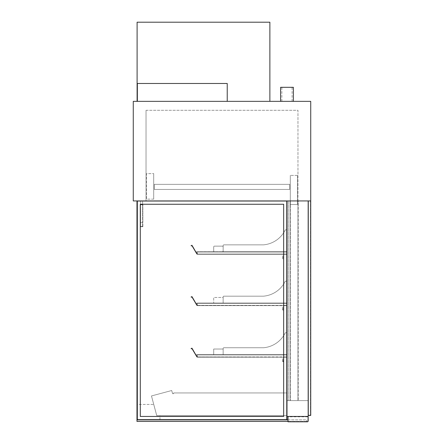 <?xml version="1.0" encoding="UTF-8"?>
<svg xmlns="http://www.w3.org/2000/svg" width="444" height="444" viewBox="0 0 444 444"><rect width="100%" height="100%" fill="white"/><g stroke="black" fill="none" stroke-linecap="round" stroke-linejoin="round"><path stroke-width="0.33" stroke-dasharray="2.22 1.67" d="M293.367 87.313L280.597 87.313M286.985 101.354L280.597 101.354L286.985 101.354M133.272 200.932L310.728 200.932L310.728 101.354L133.272 101.354L133.272 200.932M146.037 200.932L297.963 200.932L146.037 200.932L146.037 110.29L146.037 200.932M146.037 110.29L297.963 110.29L297.963 400.605L288.261 400.605L298.218 400.605L288.261 400.605L297.963 400.605L297.963 200.932L297.963 400.605L297.963 200.932L290.049 200.932L290.049 400.605L290.049 200.932L297.963 200.932L290.304 200.932L290.304 400.605L290.304 200.932L297.963 200.932L297.963 400.605L297.963 200.932L288.261 200.932L288.261 400.605L288.261 200.932L298.218 200.932L298.218 400.605L298.218 200.932L288.261 200.932L288.261 400.605L288.261 200.932L297.963 200.932L297.963 110.29L146.037 110.29M154.334 189.444L289.666 189.444L289.666 184.338L154.334 184.338L289.666 184.338L154.334 184.338L289.666 184.338L154.334 184.338L289.666 184.338L289.666 189.444L154.334 189.444L154.334 184.338L154.334 189.444L154.334 184.338L154.334 189.444L289.666 189.444L154.334 189.444L154.334 184.338L154.334 189.444L289.666 189.444L289.666 184.338L289.666 189.444L154.334 189.444M153.696 199.145L146.548 199.145L146.548 173.615L153.696 173.615L146.548 173.615L146.548 199.145L153.696 199.145L153.696 173.615L153.696 199.145M223.149 245.366L223.659 244.855L223.149 245.366L223.149 251.748L286.985 251.748L286.985 230.808A1.021 1.021 0 0 0 285.015 230.419A26.812 26.812 0 0 1 263.492 244.855L223.659 244.855L223.149 245.366L223.149 251.748L286.985 251.748L286.985 230.808A1.021 1.021 0 0 0 285.015 230.419A26.812 26.812 0 0 1 263.492 244.855L223.659 244.855L223.149 245.366L223.149 251.748L286.985 251.748L286.985 230.808A1.021 1.021 0 0 0 285.015 230.419A26.812 26.812 0 0 1 263.492 244.855L223.659 244.855L263.492 244.855A26.812 26.812 0 0 0 285.015 230.419A1.021 1.021 0 0 1 286.985 230.808L286.985 254.301L286.985 252.003L197.358 252.003L197.358 254.301L197.358 251.748L197.358 254.046L197.358 252.003L286.985 251.748L197.358 251.748L286.985 251.748L197.358 252.003L286.985 252.003L286.985 254.046L197.208 254.295L191.952 245.182L191.225 245.454L191.481 245.898A0.511 0.511 0 0 1 192.174 246.081L196.836 254.157L192.069 246.143A0.383 0.383 0 0 0 191.547 246.009L191.542 246.009A0.383 0.383 0 0 1 191.02 245.871A0.383 0.383 0 0 1 191.159 245.349L192.058 245.121L195.959 251.876L198.718 251.876L196.165 252.003L197.347 254.046L198.834 254.046L197.208 254.295L191.952 245.182L191.225 245.454L191.481 245.898A0.511 0.511 0 0 1 192.174 246.081L196.836 254.157L192.069 246.143A0.383 0.383 0 0 0 191.547 246.009L191.542 246.009A0.383 0.383 0 0 1 191.02 245.871A0.383 0.383 0 0 1 191.159 245.349L192.058 245.121L195.959 251.876L198.718 251.876L196.165 252.003L197.347 254.046L286.985 254.046L197.358 254.301L286.985 254.301L286.985 251.748L197.358 251.748L286.985 251.748L286.985 254.301L197.358 254.301L286.985 254.301L283.666 254.301L283.666 258.386A0.511 0.511 0 0 1 283.155 258.896A0.511 0.511 0 0 1 282.645 258.386L282.645 255.833L282.9 258.386L283.411 258.386L283.411 254.046L286.73 254.046L197.358 254.046L286.985 254.046L197.358 254.046L286.73 254.046L286.73 252.003L197.358 252.003L286.73 252.003L286.73 254.046L286.73 252.003L283.155 251.748L286.985 251.748L286.985 254.301L283.666 254.301L283.666 258.386A0.511 0.511 0 0 1 283.155 258.896A0.511 0.511 0 0 1 282.645 258.386L282.645 255.833L282.9 258.386L283.411 258.386L283.411 254.046L286.73 254.046L286.73 252.003L283.155 251.748L286.985 251.748L223.149 251.748L223.149 245.366M223.149 250.982A0.766 0.766 0 0 1 222.383 251.748A0.766 0.766 0 0 0 223.149 250.982L223.149 246.897L223.149 250.982M222.383 251.748L214.469 251.748A0.766 0.766 0 0 1 213.703 250.982A0.766 0.766 0 0 0 214.469 251.748L222.383 251.748M213.703 246.897L213.703 250.982L213.703 246.897A0.766 0.766 0 0 1 214.469 246.131A0.766 0.766 0 0 0 213.703 246.897M222.383 246.131L214.469 246.131L222.383 246.131A0.766 0.766 0 0 1 223.149 246.897A0.766 0.766 0 0 0 222.383 246.131M308.175 417.205A0.766 0.766 0 0 0 307.409 416.439L288.006 416.439L288.006 421.8L307.409 421.8A0.766 0.766 0 0 0 308.175 421.034L308.175 417.205M307.92 416.822L288.006 416.822L288.006 421.417L288.006 416.822L307.92 416.822L307.92 421.417L288.006 421.417L307.92 421.417L307.92 416.822M288.006 416.439L307.409 416.439M269.874 101.354L137.102 101.354L137.102 22.2L269.874 22.2L269.874 101.354L137.102 101.354L137.102 83.483M286.73 201.188L137.229 201.188L286.73 201.188L286.73 419.502L286.73 201.188L286.73 419.502L137.229 419.502L286.73 419.502L286.73 201.188L137.229 201.188L137.229 419.502L137.229 201.188L286.73 201.188M283.666 416.439L283.666 204.257L140.293 204.257L140.293 416.439L283.666 416.439L140.293 416.439L140.293 204.257L283.666 204.257L283.666 416.439L140.293 416.439L283.666 416.439L283.666 204.257L140.293 204.257L283.666 204.257L283.666 416.439L140.293 416.439L140.293 204.257L140.293 416.439L140.293 204.257L283.666 204.257L283.666 416.439L283.666 204.257L140.293 204.257L140.293 416.439L283.666 416.439L283.666 204.257L140.293 204.257L140.293 416.439L283.666 416.439M136.974 200.932L286.985 200.932L136.974 200.932L136.974 419.758L286.985 419.758L286.985 200.932L286.985 419.758L136.974 419.758L136.974 200.932L286.985 200.932L286.985 419.758L136.974 419.758L136.974 200.932M137.229 419.502L137.229 201.188L137.229 419.502L286.73 419.502L137.229 419.502M286.602 201.188L286.602 419.502L137.485 419.502L286.602 419.502L137.485 419.502L286.602 419.502L286.602 201.188L137.485 201.188L137.485 419.502L137.485 201.188L286.602 201.188L286.602 419.502L286.602 201.188L137.485 201.188L286.602 201.188M137.485 201.188L137.485 419.502L137.485 201.188M140.293 223.915L140.548 226.468L142.591 226.468L140.548 226.468L140.293 223.915L140.293 226.723L142.846 226.723L142.846 223.915L142.846 226.723L140.293 226.723L140.293 223.915M142.591 223.915L142.591 226.468L142.591 223.915M142.591 204.767L142.846 222.638L142.846 204.767L142.846 222.638L142.846 204.767L140.293 204.767L140.548 222.638L140.548 204.767L142.591 204.767L140.548 204.767L140.548 222.638L142.591 222.638L140.293 222.638L142.846 222.638L142.591 204.767L140.293 204.767L140.293 222.638L140.293 204.767L140.293 222.638L142.846 222.638L142.591 204.767M140.293 204.767L140.293 222.638L140.293 204.767M142.591 226.468L140.548 226.468L140.548 200.932L142.591 200.932L140.548 200.932L140.548 226.468L142.591 226.468L142.591 200.932L142.591 226.468M288.006 419.885L306.771 419.885L306.771 421.417L306.771 419.885L136.974 419.885L136.974 421.417L288.006 421.417M172.594 393.661L173.615 393.661L173.615 392.946L286.985 392.946L286.985 415.673L156.76 415.673L151.476 395.943L171.7 390.52L172.594 393.661L173.615 393.661L173.615 392.946L286.985 392.946L286.985 415.673L156.76 415.673L151.476 395.943L171.7 390.52L172.594 393.661M283.666 305.622L283.666 309.707A0.511 0.511 0 0 1 283.155 310.217A0.511 0.511 0 0 1 282.645 309.707L282.645 307.154L282.9 309.707L283.411 309.707L283.411 305.367L286.73 305.367L286.73 303.324L283.155 303.069L286.985 303.069L286.985 305.622L283.666 305.622L283.666 309.707A0.511 0.511 0 0 1 283.155 310.217A0.511 0.511 0 0 1 282.645 309.707L282.645 307.154L282.9 309.707L283.411 309.707L283.411 305.367L286.73 305.367L286.73 303.324L283.155 303.069L286.985 303.069L286.985 305.622L283.666 305.622M282.9 361.283L283.411 361.283L283.411 356.943L286.73 356.943L286.73 354.9L283.155 354.645L286.985 354.645L286.985 357.198L283.666 357.198L283.666 361.283A0.511 0.511 0 0 1 283.155 361.793A0.511 0.511 0 0 1 282.645 361.283L282.645 358.73L282.9 361.283L283.411 361.283L283.411 356.943L286.73 356.943L286.73 354.9L283.155 354.645L286.985 354.645L286.985 357.198L283.666 357.198L283.666 361.283A0.511 0.511 0 0 1 283.155 361.793A0.511 0.511 0 0 1 282.645 361.283L282.645 358.73L282.9 361.283M191.225 296.781L191.481 297.219A0.511 0.511 0 0 1 192.174 297.402L196.836 305.478L192.069 297.469A0.383 0.383 0 0 0 191.547 297.33L191.542 297.33A0.383 0.383 0 0 1 191.02 297.191A0.383 0.383 0 0 1 191.159 296.67L192.058 296.442L195.959 303.197L198.718 303.197L196.165 303.324L197.347 305.367L198.834 305.367L197.208 305.616L191.952 296.509L191.225 296.781L191.481 297.219A0.511 0.511 0 0 1 192.174 297.402L196.836 305.478L192.069 297.469A0.383 0.383 0 0 0 191.547 297.33L191.542 297.33A0.383 0.383 0 0 1 191.02 297.191A0.383 0.383 0 0 1 191.159 296.67L192.058 296.442L195.959 303.197L198.718 303.197L196.165 303.324L197.347 305.367L198.834 305.367L197.208 305.616L191.952 296.509L191.225 296.781M198.718 354.773L196.165 354.9L197.347 356.943L198.834 356.943L197.208 357.198L191.952 348.085L191.225 348.357L191.486 348.795A0.511 0.511 0 0 1 192.174 348.978L196.836 357.054L192.069 349.045A0.383 0.383 0 0 0 191.547 348.906L191.542 348.912A0.383 0.383 0 0 1 191.02 348.768A0.383 0.383 0 0 1 191.159 348.246L192.058 348.018L195.959 354.773L198.718 354.773L196.165 354.9L197.347 356.943L198.834 356.943L197.208 357.198L191.952 348.085L191.225 348.357L191.481 348.801A0.511 0.511 0 0 1 192.174 348.978L196.836 357.054L192.069 349.045A0.383 0.383 0 0 0 191.547 348.906L191.542 348.912A0.383 0.383 0 0 1 191.02 348.768A0.383 0.383 0 0 1 191.159 348.246L192.058 348.018L195.959 354.773L198.718 354.773M159.951 415.673L156.76 415.673L153.752 404.44L136.974 404.44L136.974 419.758L159.951 419.758L159.951 415.673L156.76 415.673L153.752 404.44L136.974 404.44L136.974 419.758L159.951 419.758L159.951 415.673M286.985 400.605L286.985 200.932L308.175 200.932L308.175 400.605L308.175 200.932L310.728 200.932L310.728 415.418L308.175 415.418L308.43 200.932L286.985 200.932L286.985 416.439L308.175 416.439L308.175 200.932L286.985 200.932L286.985 400.605L308.175 400.605L286.985 400.605M289.666 189.444L289.666 184.338L289.666 189.444M297.452 175.402L290.304 175.402L297.452 175.402L297.452 204.512L290.304 204.512L290.304 175.402L290.304 204.512L297.452 204.512L297.452 175.402M308.43 415.162L310.473 415.162L308.43 415.162L308.43 200.932L308.43 415.162L308.43 200.932L310.473 200.932L308.43 200.932L308.43 415.162M310.473 200.932L310.473 415.162L310.473 200.932M197.358 305.367L197.358 303.069L197.358 305.622L286.985 305.622L286.985 303.069L197.358 303.324L286.73 303.324L286.73 305.367L286.73 303.324L197.358 303.324L286.985 303.324L286.985 305.367L197.358 305.367L286.985 305.367L286.985 303.324L197.358 303.324L286.985 303.324L197.358 303.069L286.985 303.069L286.985 282.134A1.021 1.021 0 0 0 285.015 281.746A26.812 26.812 0 0 1 263.492 296.176L223.659 296.176L223.149 296.686L223.659 296.176L223.149 296.686L223.149 303.069L286.985 303.069L286.985 282.134A1.021 1.021 0 0 0 285.015 281.746A26.812 26.812 0 0 1 263.492 296.176L223.659 296.176L223.149 296.686L223.149 303.069L286.985 303.069L286.985 282.134A1.021 1.021 0 0 0 285.015 281.746A26.812 26.812 0 0 1 263.492 296.176L223.659 296.176L263.492 296.176A26.812 26.812 0 0 0 285.015 281.746A1.021 1.021 0 0 1 286.985 282.134L286.985 305.622L197.358 305.367M223.149 303.069L286.985 303.069L197.358 303.069L286.985 303.069L223.149 303.069L223.149 297.452L213.703 297.452L213.703 303.069L213.703 297.452L223.149 297.452L223.149 303.069L213.703 303.069L223.149 303.069L223.149 296.686L223.149 303.069M197.358 356.943L197.358 354.645L197.358 357.198L286.985 357.198L286.985 354.645L197.358 354.9L286.73 354.9L286.73 356.943L286.73 354.9L197.358 354.9L286.985 354.9L286.985 356.943L197.358 356.943L286.985 356.943L286.985 354.9L197.358 354.9L286.985 354.9L197.358 354.645L286.985 354.645L286.985 333.71A1.021 1.021 0 0 0 285.015 333.322A26.812 26.812 0 0 1 263.492 347.752L223.659 347.752L223.149 348.263L223.659 347.752L223.149 348.263L223.149 354.645L223.149 349.028L213.703 349.028L213.703 354.645L213.703 349.028L223.149 349.028L223.149 354.645L213.703 354.645L286.985 354.645L286.985 333.71A1.021 1.021 0 0 0 285.015 333.322A26.812 26.812 0 0 1 263.492 347.752L223.659 347.752L223.149 348.263L223.149 354.645L286.985 354.645L286.985 333.71A1.021 1.021 0 0 0 285.015 333.322A26.812 26.812 0 0 1 263.492 347.752L223.659 347.752L263.492 347.752A26.812 26.812 0 0 0 285.015 333.322A1.021 1.021 0 0 1 286.985 333.71L286.985 357.198L197.358 356.943M223.149 354.645L286.985 354.645L197.358 354.645L286.985 354.645L223.149 354.645L223.149 348.263L223.149 354.645M286.985 305.622L197.358 305.622L286.985 305.622M286.985 357.198L197.358 357.198L286.985 357.198M227.234 101.354L137.357 101.354L227.234 101.354L227.234 83.483L137.357 83.483M137.102 83.738L137.102 101.099M292.091 101.354L292.091 87.313M281.873 101.354L281.873 87.313"/><path stroke-width="0.67" d="M280.597 101.354L280.597 87.313L293.367 87.313L293.367 101.354M310.728 200.932L133.272 200.932L133.272 101.354L310.728 101.354L310.728 200.932L308.175 200.932L308.175 416.439L286.985 416.439L286.985 200.932L136.974 200.932L136.974 419.758L286.985 419.758L286.985 200.932L308.175 200.932L308.175 415.418L310.728 415.418L310.728 200.932M307.409 416.439A0.766 0.766 0 0 1 308.175 417.205L308.175 421.034A0.766 0.766 0 0 1 307.409 421.8L288.006 421.8L288.006 416.439M269.874 101.354L269.874 22.2L137.102 22.2L137.102 83.483L227.234 83.483L227.234 101.354M140.293 204.257L283.666 204.257L283.666 416.439L140.293 416.439L140.293 204.257M288.006 419.885L136.974 419.885L136.974 421.417L288.006 421.417M137.357 101.354L137.357 83.483M137.102 101.354L137.102 83.483M137.102 83.738L137.102 101.099"/></g></svg>
